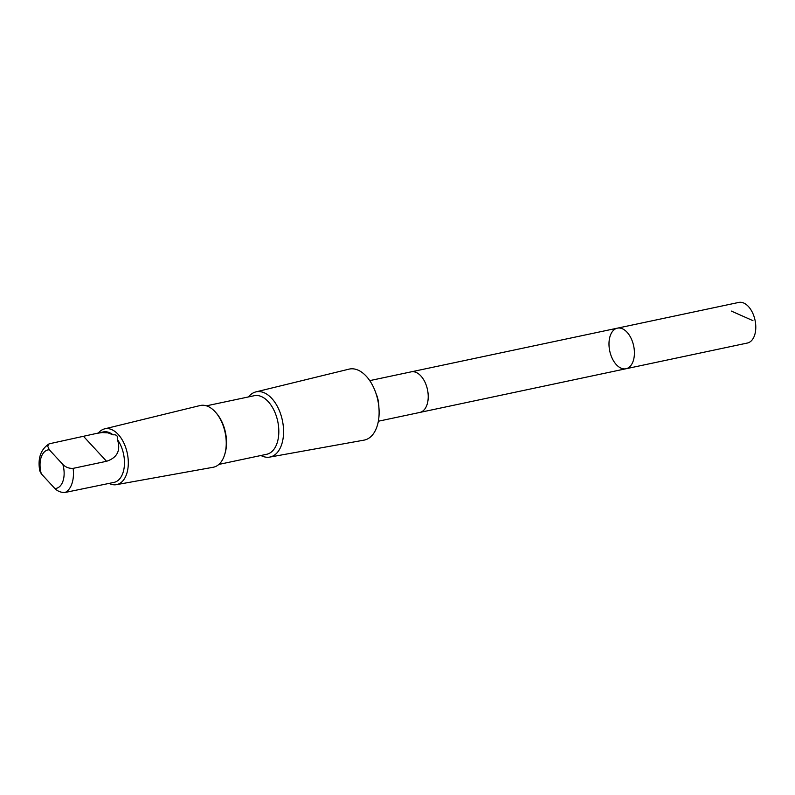 <?xml version="1.0" encoding="UTF-8"?>
<svg xmlns="http://www.w3.org/2000/svg" width="795" height="795" viewBox="0 0 795 795"><rect width="100%" height="100%" fill="white"/><g stroke="black" fill="none" stroke-linecap="round" stroke-linejoin="round"><path stroke-width="1.19" d="M628.269 367.856A20.75 12.223 78 0 1 626.003 368.751A20.75 12.223 78 0 1 609.735 350.983A20.75 12.223 78 0 1 617.397 328.156A20.75 12.223 78 0 1 633.178 343.917A20.75 12.223 78 0 1 628.269 367.856A20.75 12.223 78 0 1 626.003 368.751L747.38 343.033A20.75 12.223 -102 0 0 749.645 342.138A20.75 12.223 -102 0 0 754.554 318.199A20.75 12.223 -102 0 0 738.774 302.428L617.397 328.156A20.75 12.223 78 0 1 633.178 343.917A20.75 12.223 78 0 1 628.269 367.856M117.471 439.645A25.798 15.194 -102 0 1 116.845 481.273A25.798 15.194 -102 0 1 114.023 482.386L65.16 492.453C61.155 492.661 57.727 491.35 54.895 488.537L41.32 473.84L39.75 470.799C37.574 458.317 40.714 449.324 49.151 443.819L47.66 446.094L49.29 449.761L62.855 464.459C65.677 467.271 69.105 468.573 73.13 468.364L106.55 461.289C117.243 457.711 120.88 450.497 117.471 439.645C118.028 435.998 116.557 434.408 113.049 434.855A25.798 15.194 -102 0 0 103.33 431.923L49.161 443.819M378.35 421.231L419.81 412.446A20.75 12.223 -102 0 0 422.075 411.552A20.75 12.223 -102 0 0 426.985 387.612A20.75 12.223 -102 0 0 411.204 371.841L369.745 380.626M260.929 455.505A33.33 19.637 -102 0 0 269.714 457.095L364.031 440.132A36.282 21.376 -102 0 0 368.383 438.492A36.282 21.376 -102 0 0 376.87 396.327A36.282 21.376 -102 0 0 348.995 369.148L255.901 391.895A33.33 19.637 -102 0 0 248.517 396.914M269.714 457.095A33.33 19.637 -102 0 0 273.709 455.585A33.33 19.637 -102 0 0 281.51 416.858A33.33 19.637 -102 0 0 255.901 391.895M218.854 464.419L266.683 454.283A29.942 17.639 -102 0 0 269.962 452.991A29.942 17.639 -102 0 0 277.038 418.458A29.942 17.639 -102 0 0 254.271 395.701L206.442 405.828M109.163 483.42A28.521 16.804 -102 0 0 116.448 484.662L213.12 467.271A31.552 18.593 -102 0 0 216.906 465.85A31.552 18.593 -102 0 0 224.657 454.651L225.025 453.448A29.942 17.639 -102 0 0 216.528 413.36L215.703 412.406A31.552 18.593 -102 0 0 200.042 405.549L104.622 428.863A28.521 16.804 -102 0 0 98.471 432.957M224.657 454.651A31.552 18.593 -102 0 0 215.703 412.406M116.448 484.662A28.521 16.804 -102 0 0 119.866 483.37A28.521 16.804 -102 0 0 126.544 450.218A28.521 16.804 -102 0 0 104.622 428.863M113.049 434.855L108.031 432.858L102.108 432.559L95.857 433.504M731.301 311.064L752.935 320.643M65.16 492.453A25.798 15.194 -102 0 0 73.13 468.364M54.895 488.537A19.666 11.587 -102 0 0 58.323 487.534A19.666 11.587 -102 0 0 62.855 464.459M378.857 406.97A20.75 12.223 -102 0 0 375.995 393.446M49.29 449.761A19.666 11.587 -102 0 0 41.32 473.84M83.574 436.405L106.55 461.289M420.098 412.376L626.003 368.751M411.492 371.782L617.397 328.156"/></g></svg>
